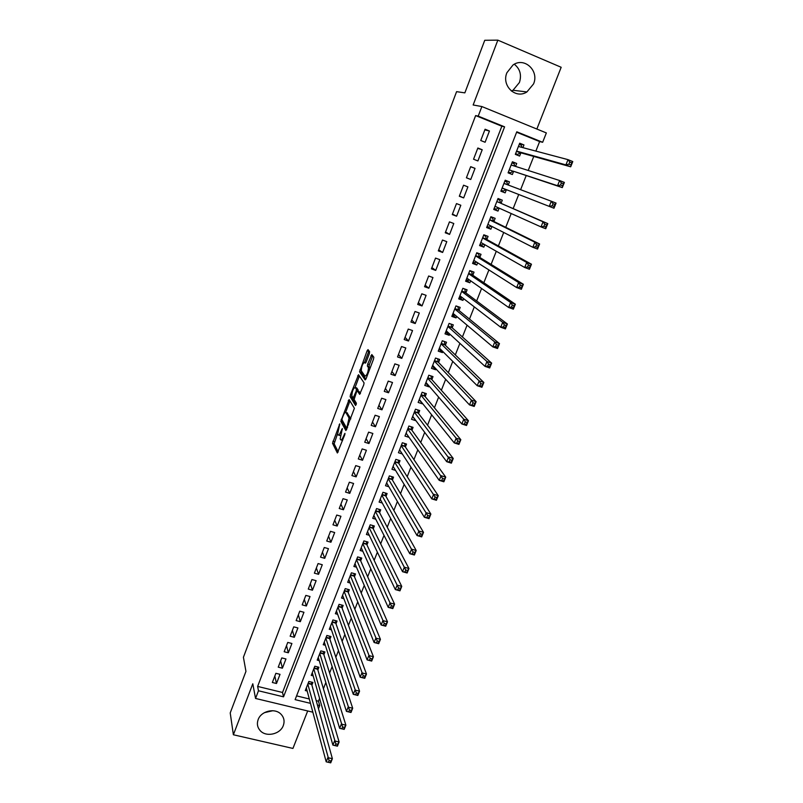 <?xml version="1.0" encoding="UTF-8"?>
<svg xmlns="http://www.w3.org/2000/svg" width="803" height="803" viewBox="0 0 803 803"><rect width="100%" height="100%" fill="white"/><g stroke="black" fill="none" stroke-linecap="round" stroke-linejoin="round"><path stroke-width="1.2" d="M339.789 423.833L332.532 443.306L337.36 452.982L344.738 434.845L344.959 433.349L343.493 436.33C342.249 439.341 341.305 440.486 340.653 439.763L340.171 438.839L342.359 428.571L340.894 431.482C339.669 434.463 338.746 435.607 338.103 434.905L337.641 434.001L339.789 423.833M514.311 64.23C520.083 68.887 521.789 74.99 519.421 82.518L513.007 90.257L511.421 91.07M506.904 72.722C501.273 85.74 515.687 99.442 526.898 91.943L533.553 83.934C539.415 70.754 524.339 56.692 513.007 65.003L506.904 72.722M272.759 710.725L264.348 712.683M258.144 719.629C256.709 723.744 257.382 727.398 260.162 730.579C266.044 737.465 280.287 734.333 283.308 725.531C284.834 721.134 284.011 717.31 280.839 714.048C274.716 707.714 261.045 711.046 258.144 719.629M369.31 353.742L369.611 351.694L368.015 349.616L367.091 350.831L359.553 371.829L365.124 379.919L366.068 378.735L373.485 359.222L373.827 357.215L371.799 354.545L367.714 364.05L367.372 366.048L368.467 367.654C368.196 372.311 367.051 375.172 365.034 376.226L361.28 370.785C361.541 366.258 362.665 363.428 364.642 362.324L365.255 363.167L366.188 361.972L369.31 353.742M475.637 115.582L257.633 686.424L282.526 692.477L501.845 126.222L475.637 115.582L478.217 116.124L481.88 106.548L546.351 132.927L542.647 142.292L516.791 131.792L295.113 699.634L310.47 703.348M312.849 712.201L255.545 698.449L252.794 683.775L233.382 734.765L230.22 712.923L245.949 671.368L243.419 657.286L456.586 91.652L464.857 92.867L484.751 40.291L497.84 40.15L473.158 104.982L481.88 106.548M255.545 698.449L258.476 690.771L283.529 696.833L504.595 126.844L478.217 116.124M257.633 686.424L258.476 690.771M349.114 399.563L340.823 421.374L345.872 430.579L354.394 408.275L349.114 399.563M350.489 394.715L358.519 374.71L364.07 382.87L363.719 384.908L359.644 394.353L357.425 390.92L356.512 392.075L354.113 399.513L356.412 403.236L355.548 405.515L350.138 396.712L350.489 394.715L351.744 395.126M536.856 129.042L561.177 67.281L497.84 40.15M233.382 734.765L292.934 748.436L307.7 710.956M522.904 147.652L523.968 144.931L519.471 143.767M523.968 144.931L519.692 143.205L515.325 154.357L519.601 156.063L520.876 152.821M515.536 166.402L516.69 163.461L512.294 162.096M516.69 163.461L512.414 161.764L508.078 172.846L512.354 174.522L513.619 171.3M508.229 185.031L509.463 181.879L505.157 180.294M506.412 189.669L505.147 192.861L500.901 191.164M499.155 208.138L498.001 211.079L493.845 209.181M501.032 203.36L502.287 200.168L498.021 198.522L493.735 209.453L498.001 211.079M491.958 226.486L490.894 229.176L486.839 227.078M493.905 221.508L495.15 218.336L490.894 216.71L486.638 227.57L490.894 229.176M484.801 244.704L483.838 247.153L479.873 244.855M486.829 239.535L488.063 236.383L483.818 234.787L479.592 245.577L483.838 247.153M477.695 262.812L476.821 265.02L472.947 262.521M479.803 257.442L481.027 254.32L476.781 252.744L472.586 263.464L476.821 265.02M470.628 280.789L469.855 282.766L466.071 280.076M472.816 275.238L474.031 272.127L469.795 270.581L465.62 281.231L469.855 282.766M463.622 298.656L462.94 300.392L459.246 297.522M465.87 292.914L467.085 289.823L462.849 288.307L458.704 298.887L462.94 300.392M456.646 316.402L456.064 317.908L452.45 314.846M458.975 310.48L460.179 307.408L455.953 305.913L451.838 316.422L456.064 317.908M449.73 334.038L449.228 335.303L445.715 332.061L448.154 332.593M452.129 327.925L453.324 324.874L449.098 323.408L445.013 333.847L449.228 335.303M442.854 351.553L442.443 352.597L439.171 349.335M445.324 345.26L446.508 342.239L442.292 340.783L438.227 351.162L442.443 352.597M436.019 368.948L435.698 369.771L432.656 366.489M438.558 362.484L439.743 359.483L435.527 358.048L431.492 368.356L435.698 369.771M429.234 386.243L428.993 386.835L426.142 383.533M431.843 379.598L433.008 376.617L428.812 375.212L424.797 385.45L428.993 386.835M422.488 403.417L419.648 400.456M425.158 396.602L426.333 393.641L422.137 392.255L418.142 402.433L422.338 403.799M415.783 420.491L413.184 417.259M418.534 413.505L419.688 410.554L415.502 409.189L411.537 419.307L415.723 420.652M411.939 430.288L413.083 427.357L408.908 426.022L404.973 436.069L409.078 437.374M405.385 446.97L406.529 444.059L402.353 442.744L398.439 452.731L402.273 453.926M398.88 463.552L400.014 460.661L395.849 459.366L391.954 469.283L395.548 470.387M392.416 480.023L393.54 477.153L389.375 475.878L385.51 485.735L388.883 486.759M385.982 496.395L387.106 493.534L382.951 492.289L379.106 502.086L382.288 503.029M379.598 512.665L380.712 509.825L376.557 508.59L372.743 518.326L375.754 519.21M373.254 528.826L374.359 526.005L370.213 524.801L366.419 534.477L369.28 535.3M366.941 544.896L368.045 542.085L363.91 540.901L360.135 550.517L362.856 551.29M360.677 560.855L361.772 558.075L357.636 556.911L353.892 566.466L356.482 567.189M354.444 576.725L355.528 573.954L351.403 572.81L347.689 582.305L350.158 582.988M348.251 592.494L349.335 589.743L345.21 588.619L341.516 598.054L343.885 598.697M342.098 608.172L343.172 605.432L339.057 604.328L335.383 613.713L337.651 614.315M335.985 623.75L337.049 621.03L332.944 619.946L329.29 629.271L331.468 629.833M329.903 639.228L330.966 636.528L326.861 635.464L323.238 644.729L325.325 645.271M323.87 654.616L324.924 651.936L320.829 650.882L317.215 660.096L319.233 660.608M317.858 669.913L318.911 667.243L314.816 666.219L311.233 675.373L313.17 675.855M275.881 673.305L272.347 682.49L276.493 683.504L280.026 674.329L275.881 673.305M281.793 657.908L278.239 667.152L282.395 668.186L285.958 658.962L281.793 657.908M287.745 642.43L284.172 651.735L288.337 652.789L291.911 643.494L287.745 642.43M293.737 626.852L290.144 636.207L294.31 637.281L297.913 627.936L293.737 626.852M299.77 611.173L296.146 620.589L300.322 621.683L303.946 612.277L299.77 611.173M305.833 595.404L302.189 604.88L306.365 605.994L310.018 596.529L305.833 595.404M311.935 579.535L308.272 589.071L312.457 590.205L316.121 580.679L311.935 579.535M318.078 563.565L314.385 573.161L318.58 574.316L322.274 564.73L318.078 563.565M324.251 547.495L320.538 557.152L324.743 558.326L328.457 548.68L324.251 547.495M330.475 531.325L326.731 541.041L330.946 542.236L334.68 532.53L330.475 531.325M336.728 515.054L332.964 524.831L337.18 526.045L340.944 516.279L336.728 515.054M343.022 498.683L339.237 508.52L343.463 509.754L347.247 499.928L343.022 498.683M349.355 482.201L345.551 492.098L349.777 493.363L353.591 483.476L349.355 482.201M355.739 465.62L351.905 475.587L356.141 476.862L359.975 466.914L355.739 465.62M362.153 448.927L358.299 458.955L362.534 460.26L366.399 450.242L362.153 448.927M368.607 432.134L364.733 442.222L368.978 443.547L372.863 433.469L368.607 432.134M375.111 415.231L371.207 425.389L375.463 426.734L379.367 416.596L375.111 415.231M381.656 398.218L377.721 408.446L381.977 409.811L385.912 399.603L381.656 398.218M388.23 381.104L384.276 391.382L388.542 392.777L392.506 382.509L388.23 381.104M394.865 363.869L390.88 374.218L395.156 375.633L399.141 365.295L394.865 363.869M401.53 346.525L397.525 356.944L401.801 358.379L405.816 347.97L401.53 346.525M408.245 329.069L404.21 339.549L408.496 341.014L412.531 330.545L408.245 329.069M415 311.494L410.945 322.053L415.231 323.539L419.296 312.989L415 311.494M421.806 293.808L417.711 304.427L422.017 305.943L426.102 295.333L421.806 293.808M428.651 276.001L424.536 286.701L428.842 288.237L432.958 277.547L428.651 276.001M435.537 258.084L431.402 268.844L435.708 270.41L439.853 259.66L435.537 258.084M442.473 240.037L438.308 250.877L442.624 252.463L446.799 241.643L442.473 240.037M449.459 221.879L445.263 232.79L449.59 234.406L453.785 223.505L449.459 221.879M456.485 203.601L452.26 214.582L456.596 216.218L460.822 205.247L456.485 203.601M463.562 185.192L459.316 196.253L463.652 197.919L467.908 186.878L463.562 185.192M470.688 166.663L466.413 177.794L470.749 179.491L475.035 168.369L470.688 166.663M477.855 148.013L473.549 159.225L477.905 160.941L482.212 149.749L477.855 148.013M485.102 142.261L489.439 130.999L485.082 129.233L480.746 140.515L485.102 142.261M316.221 700.658L318.47 701.21L319.584 698.389M323.408 688.723L325.847 682.55M329.611 673.024L332.141 666.61M335.855 657.235L338.485 650.581M342.138 641.336L344.858 634.43M348.452 625.336L351.282 618.19M354.816 609.246L357.736 601.838M361.22 593.046L364.241 585.387M367.664 576.745L370.785 568.825M374.148 560.333L377.38 552.163M380.672 543.822L384.005 535.38M387.237 527.2L390.68 518.497M393.851 510.477L397.395 501.494M400.506 493.634L404.16 484.39M407.201 476.691L410.965 467.165M413.936 459.637L417.811 449.831M420.722 442.473L424.707 432.375M427.547 425.188L431.653 414.81M434.423 407.794L438.639 397.124M441.349 390.288L445.675 379.317M448.315 372.662L452.762 361.4M455.321 354.916L459.888 343.353M462.377 337.059L467.075 325.185M469.484 319.072L474.302 306.897M476.641 300.974L481.579 288.478M483.838 282.746L488.907 269.928M491.095 264.398L496.284 251.259M498.392 245.929L503.712 232.468M505.739 227.329L511.19 213.538M513.147 208.599L518.728 194.477M520.615 189.689L526.216 175.526M528.213 170.467L533.754 156.434M535.862 151.105L539.636 141.569L516.62 132.224M296.568 695.88L309.296 698.971M311.895 685.12L312.929 682.46L308.854 681.456L305.291 690.55L307.158 691.012M505.147 192.861L500.881 191.204L505.197 180.203L509.463 181.879M539.636 141.569L542.647 142.292M318.47 701.21L319.704 705.576L318.47 708.718M317.436 705.034L319.704 705.576M282.526 692.477L283.529 696.833M501.845 126.222L504.595 126.844M276.493 683.504L274.827 676.046M282.395 668.186L280.649 660.889M288.337 652.789L286.51 645.642M294.31 637.281L292.412 630.305M300.322 621.683L298.345 614.867M306.365 605.994L304.317 599.339M312.457 590.205L310.329 583.711M318.58 574.316L316.372 567.992M324.743 558.326L322.455 552.173M330.946 542.236L328.568 536.263M337.18 526.045L334.731 520.254M343.463 509.754L340.924 504.133M349.777 493.363L347.157 487.923M356.141 476.862L353.43 471.612M362.534 460.26L359.744 455.191M368.978 443.547L366.098 438.669M375.463 426.734L372.492 422.047M381.977 409.811L378.926 405.314M388.542 392.777L385.4 388.481M395.156 375.633L391.914 371.528M401.801 358.379L398.469 354.484M408.496 341.014L405.073 337.32M415.231 323.539L411.708 320.046M422.017 305.943L418.393 302.661M428.842 288.237L425.128 285.165M435.708 270.41L431.894 267.55M442.624 252.463L438.709 249.823M449.59 234.406L445.575 231.987M456.596 216.218L452.48 214.03M463.652 197.919L459.426 195.952M475.035 168.369L470.648 166.773M470.749 179.491L466.423 177.754M482.212 149.749L477.715 148.384M489.439 130.999L484.841 129.875M338.715 435.096L340.291 435.638M341.285 439.964L342.57 440.536M337.561 433.69L334.158 443.808L338.234 451.938M342.53 420.742L342.469 421.936L346.725 429.615M349.957 400.958L345.661 412.29M342.208 418.303L341.978 419.758L346.414 427.748L347.047 426.975L349.054 418.022L345.892 412.501C345.23 411.869 344.286 413.033 343.072 416.014L342.208 418.303M350.801 418.895L348.974 417.851M346.956 412.842L350.63 418.373M355.107 387.347L359.252 376.406L357.616 375.874M360.427 393.53L358.911 391.402M356.261 404.511L351.804 397.304L350.168 396.772M356.371 387.819L355.167 387.427C353.21 388.451 352.105 391.262 351.844 395.839L351.804 397.304M356.703 391.613L356.09 391.422L353.139 397.957L351.915 395.999M356.09 391.422L356.432 389.405L355.167 387.427M358.008 391.111L358.058 389.877L356.402 389.345M356.803 387.959L358.058 389.877M370.103 368.115L368.366 367.443M372.753 355.789L369.37 364.602L369.029 366.6L370.042 367.995M361.35 370.946L361.22 372.431L365.887 379.157M368.958 350.851L364.602 362.273M306.324 687.9L326.189 761.816L327.855 757.651L332.382 758.694L311.705 684.437L311.654 682.149M330.906 761.013L332.382 758.694L330.716 762.85L326.189 761.816L330.234 762.679L330.906 761.013L329.089 760.592L328.417 762.268M329.089 760.592L307.81 684.116M312.277 672.703L332.894 745.114L334.57 740.928L339.107 741.982L317.667 669.25L317.607 666.922M337.641 744.281L339.107 741.982L337.421 746.178L332.894 745.114L336.969 745.957L337.641 744.281L335.825 743.859L335.152 745.535M335.825 743.859L313.772 668.889M318.269 657.416L339.639 728.311L341.335 724.085L345.882 725.169L323.659 653.963L323.589 651.594M344.417 727.438L345.882 725.169L344.186 729.385L339.639 728.311L343.744 729.124L344.417 727.438L342.6 727.006L341.917 728.692M342.6 727.006L319.775 653.572M324.292 642.029L346.444 711.378L348.151 707.132L352.698 708.236L329.692 638.596L329.611 636.177M351.242 710.474L352.698 708.236L350.991 712.482L346.444 711.378L350.56 712.181L351.242 710.474L349.425 710.033L348.743 711.739M349.425 710.033L325.807 638.164M330.354 626.551L353.28 694.334L355.006 690.058L359.563 691.192L335.764 623.128L335.674 620.669M358.118 693.401L359.563 691.192L357.837 695.458L353.28 694.334L357.425 695.117L358.118 693.401L356.291 692.949L355.599 694.665M356.291 692.949L331.88 622.666M336.457 610.983L360.176 677.18L361.902 672.874L366.469 674.028L341.877 607.56L341.767 605.06M365.034 676.206L366.469 674.028L364.743 678.324L360.176 677.18L364.341 677.933L365.034 676.206L363.207 675.745L362.514 677.471M363.207 675.745L337.983 607.068M342.59 595.304L367.112 659.905L368.858 655.559L373.425 656.744L348.02 591.901L347.89 589.352M372.01 658.902L373.425 656.744L371.689 661.07L367.112 659.905L371.307 660.638L372.01 658.902L370.173 658.43L369.47 660.166M370.173 658.43L344.136 591.379M348.773 579.545L374.098 642.5L375.854 638.134L380.431 639.339L354.203 576.152L354.053 573.553M379.016 641.467L380.431 639.339L378.685 643.705L374.098 642.5L378.313 643.213L379.016 641.467L377.189 640.985L376.487 642.741M377.189 640.985L350.319 575.59M354.986 563.676L381.134 624.985L382.901 620.589L387.488 621.813L360.427 560.293L360.256 557.643M386.082 623.921L387.488 621.813L385.721 626.21L381.134 624.985L385.38 625.678L386.082 623.921L384.246 623.429L383.543 625.186M384.246 623.429L356.542 559.701M385.38 625.678L385.721 626.21M361.24 547.716L388.22 607.349L389.997 602.923L394.594 604.177L366.69 544.344L366.499 541.644M393.199 606.245L394.594 604.177L392.818 608.594L388.22 607.349L392.486 608.012L393.199 606.245L391.352 605.743L390.639 607.52M391.352 605.743L362.805 543.711M392.486 608.012L392.818 608.594M367.523 531.656L395.347 589.583L397.144 585.126L401.751 586.401L372.983 528.294L372.773 525.543M400.366 588.448L401.751 586.401L399.954 590.857L395.347 589.583L399.643 590.235L400.366 588.448L398.519 587.937L397.796 589.723M398.519 587.937L369.109 527.621M399.643 590.235L399.954 590.857M373.857 515.496L402.534 571.696L404.341 567.209L408.948 568.514L379.327 512.143L379.096 509.343M407.573 570.521L408.948 568.514L407.141 573.001L402.534 571.696L406.85 572.318L407.573 570.521L405.726 570L405.003 571.796M405.726 570L375.443 511.441M406.85 572.318L407.141 573.001M380.231 499.235L409.771 553.689L411.588 549.162L416.205 550.497L385.691 495.863L385.45 493.042M414.84 552.474L416.205 550.497L414.388 555.014L409.771 553.689L414.107 554.281L414.84 552.474L412.993 551.942L412.26 553.759M412.993 551.942L381.826 495.15M414.107 554.281L414.388 555.014M386.634 482.864L417.048 535.551L418.885 530.994L423.512 532.349L392.125 479.542L391.834 476.631M422.157 534.296L423.512 532.349L421.675 536.896L417.048 535.551L421.424 536.123L422.157 534.296L420.3 533.754L419.567 535.581M420.3 533.754L388.25 478.759M421.424 536.123L421.675 536.896M393.089 466.392L424.385 517.283L426.232 512.695L430.87 514.081L398.589 463.08L398.268 460.119M429.525 515.998L430.87 514.081L429.023 518.658L424.385 517.283L428.782 517.835L429.525 515.998L427.668 515.446L426.925 517.283M427.668 515.446L394.705 462.267M428.782 517.835L429.023 518.658M399.412 450.252L399.984 450.433M399.583 449.821L431.773 498.884L433.63 494.267L438.277 495.682L405.083 446.528L404.732 443.497M436.942 497.559L438.277 495.682L436.42 500.289L431.773 498.884L436.2 499.406L436.942 497.559L435.085 496.997L434.333 498.844M435.085 496.997L401.209 445.665M436.2 499.406L436.42 500.289M405.906 433.69L406.669 433.931M406.117 433.148L439.221 480.355L441.088 475.707L445.735 477.143L411.628 429.856L411.246 426.774M444.41 479L445.735 477.143L443.868 481.79L439.221 480.355L443.668 480.856L444.41 479L442.553 478.417L441.801 480.284M442.553 478.417L407.753 428.963M443.668 480.856L443.868 481.79M412.431 417.018L413.425 417.339M412.692 416.356L446.709 461.695L448.596 457.017L453.253 458.483L418.212 413.083L417.791 409.942M451.938 460.3L453.253 458.483L451.366 463.16L446.709 461.695L451.186 462.167L451.938 460.3L450.071 459.707L449.319 461.584M450.071 459.707L414.338 412.15M451.186 462.167L451.366 463.16M419.005 400.245L420.26 400.647M419.307 399.462L454.257 442.905L456.154 438.187L460.822 439.683L424.837 396.21L424.375 392.998M459.517 441.459L460.822 439.683L458.925 444.39L454.257 442.905L458.764 443.356L459.517 441.459L457.65 440.867L456.887 442.754M457.65 440.867L456.154 438.187L420.973 395.227M458.764 443.356L458.925 444.39M425.62 383.352L427.186 383.874M425.971 382.469L461.855 423.974L463.773 419.226L468.44 420.742L431.502 379.217L431.01 375.945M467.155 422.488L468.44 420.742L466.533 425.49L461.855 423.974L466.392 424.396L467.155 422.488L465.278 421.886L464.515 423.793M465.278 421.886L463.773 419.226L427.638 378.203M466.392 424.396L466.533 425.49M432.275 366.369L434.222 367.021M432.666 365.355L469.514 404.913L471.441 400.125L476.119 401.671L438.217 362.123L437.675 358.78M474.844 403.387L476.119 401.671L474.192 406.448L469.514 404.913L474.071 405.304L474.844 403.387L472.967 402.765L472.194 404.682M472.967 402.765L471.441 400.125L434.353 361.059M474.071 405.304L474.192 406.448M438.97 349.265L441.178 349.887M439.412 348.141L477.233 385.701L479.17 380.883L483.858 382.459L444.962 344.919L444.38 341.506M482.593 384.145L483.858 382.459L481.91 387.277L477.233 385.701L481.81 386.072L482.593 384.145L480.716 383.513L479.933 385.44M480.716 383.513L479.17 380.883L441.108 343.814M481.81 386.072L481.91 387.277M449.098 323.408L451.125 324.111L451.647 327.323L448.054 326.078M446.207 330.806L485.002 366.359L486.949 361.501L491.647 363.117L451.647 327.323M490.392 364.753L491.647 363.117L489.689 367.965L485.002 366.359L487.732 366.058L489.609 366.7L490.392 364.753L488.515 364.11L487.732 366.058M488.515 364.11L486.949 361.501L447.903 326.45M489.609 366.7L489.689 367.965M452.501 314.736L455.181 315.157M455.903 306.023L457.64 306.515M453.033 313.361L492.821 346.876L494.789 341.978L499.486 343.624L458.603 310.169L457.931 306.746M498.251 345.23L499.486 343.624L497.519 348.512L492.821 346.876L495.581 346.535L497.469 347.187L498.251 345.23L496.364 344.567L495.581 346.535M496.364 344.567L494.789 341.978L454.749 308.984M497.469 347.187L497.519 348.512M459.326 297.301L461.354 298.023L462.257 297.602M462.759 288.538L464.094 288.749M459.918 295.805L500.711 327.243L502.688 322.314L507.396 323.99L465.489 292.623L464.786 289.271M506.171 325.556L507.396 323.99L505.418 328.909L500.711 327.243L503.491 326.861L505.378 327.534L506.171 325.556L504.284 324.884L503.491 326.861M504.284 324.884L502.688 322.314L461.645 291.399M505.378 327.534L505.418 328.909M466.202 279.745L468.229 280.488L469.384 279.916M469.655 270.932L471.682 271.675L470.387 270.802M466.834 278.129L508.65 307.479L510.638 302.51L515.355 304.207L472.425 274.967L471.682 271.675M514.151 305.742L515.355 304.207L513.358 309.165L508.65 307.479L511.461 307.047L513.348 307.73L514.151 305.742L512.254 305.06L511.461 307.047M512.254 305.06L510.638 302.51L468.571 273.693M513.348 307.73L513.358 309.165M473.118 262.089L475.155 262.832L476.57 262.099M476.601 253.216L478.628 253.969L476.751 252.825M473.8 260.343L516.65 287.554L518.658 282.556L523.375 284.282L479.401 257.191L478.628 253.969M522.181 285.778L523.375 284.282L521.368 289.281L516.65 287.554L519.481 287.093L521.378 287.775L522.181 285.778L520.284 285.085L519.481 287.093M520.284 285.085L518.658 282.556L475.557 255.876M521.378 287.775L521.368 289.281M480.084 244.313L482.121 245.066L483.818 244.142M483.587 235.379L485.624 236.142L483.697 235.098M480.977 242.526L524.7 267.489L526.728 262.451L531.456 264.217L486.417 239.304L485.624 236.142M530.271 265.663L531.456 264.217L529.438 269.246L524.7 267.489L527.571 266.977L529.468 267.68L530.271 265.663L528.384 264.96L527.571 266.977M528.384 264.96L526.728 262.451L482.583 237.939M529.468 267.68L529.438 269.246M487.09 226.416L489.127 227.189L491.105 226.055M490.613 217.422L492.651 218.205L490.683 217.252M487.883 224.408L532.821 247.274L534.858 242.195L539.606 243.992L493.494 221.297L492.651 218.205M538.432 245.407L539.606 243.992L537.558 249.06L532.821 247.274L535.711 246.722L537.608 247.434L538.432 245.407L536.534 244.684L535.711 246.722M536.534 244.684L534.858 242.195L489.649 219.881M537.608 247.434L537.558 249.06M494.146 208.409L496.194 209.192L498.462 207.826M497.689 199.355L499.737 200.148L497.719 199.285M494.989 206.261L541.001 226.908L543.059 221.789L547.807 223.615L500.6 203.169L499.737 200.148M546.642 224.991L547.807 223.615L545.749 228.725L541.001 226.908L543.922 226.305L545.819 227.038L546.642 224.991L544.745 224.258L543.922 226.305M544.745 224.258L543.059 221.789L500.6 203.169M545.819 227.038L545.749 228.725M501.253 190.271L503.29 191.074L505.95 189.488M504.816 181.167L506.864 181.97L507.616 184.71L503.983 183.295M553.016 203.681L552.193 205.749L554.09 206.491L554.923 204.424L553.016 203.681L551.31 201.232L556.067 203.089L553.99 208.238L549.242 206.391L551.31 201.232L503.933 183.415M502.136 188.002L549.242 206.391L552.193 205.749M554.09 206.491L553.99 208.238M556.067 203.089L554.923 204.424M508.359 172.123L510.447 172.836L513.167 171.159L562.301 187.601L557.543 185.714L559.631 180.524L511.15 164.996M508.399 172.023L510.447 172.836M511.993 162.858L514.04 163.671L514.763 166.161M561.357 182.943L559.631 180.524L564.389 182.411L562.301 187.601L563.264 183.706L561.357 182.943L560.524 185.031L562.431 185.784M513.167 171.159L557.543 185.714L560.524 185.031M564.389 182.411L563.264 183.706M515.516 153.865L517.644 154.477L520.414 152.69L570.682 166.803L565.914 164.886L568.012 159.646L518.417 146.457M515.596 153.654L517.644 154.477M519.21 144.42L521.267 145.253L521.93 147.391M569.759 162.055L568.012 159.646L572.78 161.574L570.682 166.803L571.666 162.828L569.759 162.055L568.915 164.153L570.823 164.916M516.59 151.105L565.914 164.886L568.915 164.153M572.78 161.574L571.666 162.828M339.729 424.757L339.187 424.586M344.909 434.293L344.336 434.112M342.289 429.464L341.727 429.294M341.486 431.663L340.894 431.482M344.096 436.511L343.493 436.33M334.168 443.838L332.542 443.336M334.5 441.76L332.874 441.259M342.469 421.936L340.843 421.424M341.937 419.598L341.165 419.347M349.857 401.199L348.231 400.677M347.328 428.029L346.555 427.788M347.649 427.166L347.047 426.975M348.542 424.827L347.94 424.636M347.528 413.023L345.892 412.501M359.082 391.452L357.425 390.92M354.203 398.298L353.3 398.017M354.635 397.013L354.043 396.823M365.837 362.725L364.642 362.324M369.069 366.67L367.403 366.118M369.37 364.602L367.714 364.05M372.522 356.321L370.856 355.769M361.22 372.431L359.583 371.899M361.189 370.283L359.895 369.852M368.728 351.383L367.091 350.831M311.705 684.437L308.041 683.534M311.654 684.005L308.181 683.152M317.667 669.25L313.993 668.327M317.617 668.829L314.134 667.955M323.659 653.963L319.985 653.03M323.609 653.552L320.126 652.658M329.692 638.596L326.018 637.642M329.642 638.184L326.159 637.281M335.764 623.128L332.081 622.154M335.714 622.726L332.221 621.803M341.877 607.56L338.183 606.576M341.817 607.168L338.314 606.225M348.02 591.901L344.326 590.898M347.96 591.51L344.457 590.556M354.203 576.152L350.499 575.129M354.143 575.761L350.63 574.797M360.427 560.293L356.713 559.249M360.356 559.922L356.843 558.928M366.69 544.344L362.976 543.28M366.62 543.972L363.097 542.969M372.983 528.294L369.27 527.22L372.983 528.284M372.913 527.932L369.39 526.909M379.327 512.143L375.603 511.049M379.247 511.792L375.714 510.748M385.711 495.893L381.977 494.778M385.621 495.541L382.087 494.487M392.125 479.542L388.391 478.407L392.105 479.501M392.035 479.2L388.501 478.116M398.589 463.08L394.845 461.926M398.499 462.749L394.946 461.655M405.083 446.528L401.339 445.344M404.993 446.197L401.44 445.083M411.628 429.856L407.874 428.661M411.527 429.535L407.974 428.4M418.212 413.083L414.448 411.869M418.112 412.772L414.549 411.618M424.837 396.21L421.073 394.976M424.727 395.899L421.163 394.725M431.502 379.217L427.728 377.962M431.392 378.926L427.818 377.731M438.217 362.123L434.433 360.848M438.097 361.832L434.523 360.627M444.962 344.919L441.188 343.624M444.852 344.638L441.269 343.403M451.768 327.604L447.974 326.279M458.603 310.169L454.809 308.834M458.483 309.898L454.889 308.633M465.489 292.623L461.695 291.268M465.369 292.372L461.765 291.077M472.425 274.967L468.621 273.582M472.294 274.716L468.691 273.401M479.401 257.191L475.587 255.786M479.261 256.95L475.657 255.615M486.417 239.304L482.603 237.879M486.277 239.073L482.663 237.718M488.425 224.689L487.853 224.469M493.494 221.297L489.669 219.841M493.343 221.066L489.73 219.691M496.716 207.044L494.949 206.361M500.46 202.948L496.836 201.553M505.719 189.548L502.086 188.133M512.906 171.22L509.273 169.784M512.505 165.438L511.19 164.906M520.153 152.771L516.51 151.305M520.414 152.69L516.57 151.155M526.898 91.943L513.007 90.257M334.158 443.808L332.532 443.306M342.449 421.886L340.823 421.374M350.71 418.544L349.054 418.022M358.088 389.937L356.432 389.405M351.774 397.244L350.138 396.712M370.083 368.186L368.467 367.654M369.029 366.6L367.372 366.048M361.189 372.361L359.553 371.829M379.317 512.123L375.603 511.029M385.691 495.863L381.987 494.748M398.559 463.03L394.855 461.886M405.053 446.468L401.349 445.304M411.588 429.786L407.894 428.611M418.162 413.003L414.468 411.809M424.787 396.12L421.093 394.905M431.442 379.126L427.758 377.892M438.147 362.023L434.463 360.778M444.892 344.808L441.218 343.543M451.687 327.483L448.004 326.199M458.523 310.048L454.839 308.743M465.399 292.493L461.725 291.178M472.325 274.827L468.651 273.492M479.291 257.05L475.627 255.695M486.307 239.153L482.643 237.778M493.363 221.146L489.7 219.751M500.48 203.008L496.816 201.603M507.626 184.76L503.973 183.325M512.123 165.308L511.18 164.936"/></g></svg>
